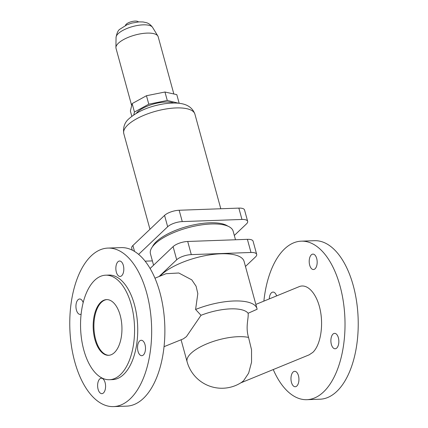 <?xml version="1.0" encoding="UTF-8"?>
<svg xmlns="http://www.w3.org/2000/svg" width="428" height="428" viewBox="0 0 428 428"><rect width="100%" height="100%" fill="white"/><g stroke="black" fill="none" stroke-linecap="round" stroke-linejoin="round"><path stroke-width="0.64" d="M164.079 346.664L183.35 338.848L186.421 336.638L201.016 315.302L195.591 309.476L197.822 293.629L196.088 286.214L191.781 279.859L178.813 273L166.005 273.711L154.952 278.2M248.545 337.414A36.011 12.813 -15.3 0 0 238.171 336.692A36.011 12.813 -15.3 0 0 190.99 353.346A36.011 12.813 -15.3 0 0 187.09 361.746A36.011 36.011 0 0 0 241.734 382.247L243.564 380.781L248.641 373.141L251.552 362.206L251.541 349.804L248.545 337.414C245.292 326.805 248.78 318.502 248.117 313.264L257.137 309.251A45.443 16.168 164.7 0 0 256.998 308.62L244.088 261.417A45.443 16.168 164.7 0 0 208.8 255.018A45.443 16.168 164.7 0 0 161.351 274.803A45.443 16.168 164.7 0 0 160.035 276.135M146.724 293.094A79.308 40.906 88 0 1 113.554 406.6A79.308 40.906 88 0 1 74.707 361.59A79.308 40.906 88 0 1 107.883 248.085A79.308 40.906 88 0 1 146.724 293.094M113.554 406.6L126.763 406.129A79.308 40.906 -92 0 0 159.938 292.624A79.308 40.906 -92 0 0 121.092 247.614L107.883 248.085M116.33 272.074A7.715 3.98 -92 0 0 120.108 276.451A7.715 3.98 -92 0 0 123.339 265.408A7.715 3.98 -92 0 0 119.556 261.026A7.715 3.98 -92 0 0 116.33 272.074M145.017 344.652A7.715 3.98 -92 0 0 141.235 340.271A7.715 3.98 -92 0 0 138.009 351.313A7.715 3.98 -92 0 0 141.791 355.695A7.715 3.98 -92 0 0 145.017 344.652M83.171 302.569A7.715 3.98 -92 0 0 79.645 298.99A7.715 3.98 -92 0 0 76.414 310.033A7.715 3.98 -92 0 0 80.197 314.414A7.715 3.98 -92 0 0 81.111 314.173M105.101 382.611A7.715 3.98 -92 0 0 101.324 378.234A7.715 3.98 -92 0 0 98.098 389.277A7.715 3.98 -92 0 0 101.875 393.658A7.715 3.98 -92 0 0 105.101 382.611M108.921 355.283A27.863 14.37 88 0 1 94.422 333.503A27.863 14.37 88 0 1 101.42 302.312A27.863 14.37 88 0 1 106.93 299.605M100.687 302.339A27.863 14.37 88 0 1 106.561 299.611A27.863 14.37 88 0 1 121.381 321.037A27.863 14.37 88 0 1 114.431 352.576A27.863 14.37 88 0 1 108.557 355.304A27.863 14.37 88 0 1 93.737 333.877A27.863 14.37 88 0 1 100.687 302.339M105.689 275.188L108.846 275.076A52.302 26.975 88 0 1 136.66 315.292A52.302 26.975 88 0 1 123.612 374.489A52.302 26.975 88 0 1 112.585 379.609L109.429 379.722A52.302 26.975 -92 0 0 120.455 374.602A52.302 26.975 -92 0 0 133.504 315.404A52.302 26.975 -92 0 0 105.689 275.188A52.302 26.975 -92 0 0 94.663 280.308A52.302 26.975 -92 0 0 81.614 339.506A52.302 26.975 -92 0 0 109.429 379.722M240.755 382.878L309.139 354.844L312.815 352.388C320.331 345.343 323.659 326.329 320.23 310.022C316.886 293.661 307.438 283.175 299.183 286.648L255.848 304.41M263.873 301.125A79.308 40.906 88 0 1 301.237 241.167A79.308 40.906 88 0 1 340.078 286.177A79.308 40.906 88 0 1 306.908 399.682A79.308 40.906 88 0 1 273.246 369.557M306.908 399.682L320.117 399.206A79.308 40.906 -92 0 0 353.293 285.706A79.308 40.906 -92 0 0 314.446 240.697L301.237 241.167M316.693 258.491A7.715 3.98 -92 0 0 312.911 254.109A7.715 3.98 -92 0 0 309.685 265.151A7.715 3.98 -92 0 0 313.462 269.533A7.715 3.98 -92 0 0 316.693 258.491M338.371 337.735A7.715 3.98 -92 0 0 334.589 333.353A7.715 3.98 -92 0 0 331.363 344.396A7.715 3.98 -92 0 0 335.14 348.777A7.715 3.98 -92 0 0 338.371 337.735M298.455 375.693A7.715 3.98 -92 0 0 294.678 371.317A7.715 3.98 -92 0 0 291.447 382.359A7.715 3.98 -92 0 0 295.229 386.741A7.715 3.98 -92 0 0 298.455 375.693M245.469 266.462L255.473 256.944A11.144 3.964 164.7 0 0 256.682 254.35A11.144 3.964 164.7 0 0 250.99 252.477L191.3 254.612A11.144 3.964 164.7 0 0 176.694 259.764L159.072 276.525M276.611 295.898A7.715 3.98 -92 0 0 273 292.073A7.715 3.98 -92 0 0 269.298 298.899M150.094 268.511L173.099 246.624A11.144 3.964 -15.3 0 1 187.705 241.472L247.395 239.338A11.144 3.964 -15.3 0 1 253.087 241.21L256.682 254.35M256.998 308.62A45.443 16.168 164.7 0 0 195.591 309.476M248.117 313.264A36.011 12.813 164.7 0 0 201.016 315.302M153.566 265.205L150.447 253.809A42.87 15.253 -15.3 0 1 155.096 243.81A42.87 15.253 -15.3 0 1 199.86 225.144A42.87 15.253 -15.3 0 1 233.148 231.184L235.496 239.76M152.475 246.726A40.724 14.493 -15.3 0 1 156.354 241.638A40.724 14.493 -15.3 0 1 193.247 224.978A40.724 14.493 -15.3 0 1 227.803 226.118M145.097 261.16L152.389 260.903M234.319 235.459L246.442 223.93A11.144 3.964 164.7 0 0 247.651 221.329A11.144 3.964 164.7 0 0 241.959 219.457L182.269 221.592A11.144 3.964 164.7 0 0 167.664 226.749L138.602 254.387M132.257 250.171L131.696 248.112A11.144 3.964 -15.3 0 1 132.905 245.512L164.561 215.402A11.144 3.964 -15.3 0 1 179.161 210.25L238.856 208.11A11.144 3.964 -15.3 0 1 244.543 209.982L247.651 221.329M136.334 113.276A21.432 7.629 -15.3 0 1 137.554 111.938A21.432 7.629 -15.3 0 1 155.396 103.539A21.432 7.629 -15.3 0 1 173.757 103.036M179.065 103.319L167.278 100.462L148.778 104.175L134.451 112.05L133.777 114.886M134.451 112.05L132.14 103.603L130.38 111.029L131.819 116.293M132.14 103.603L146.467 95.728L164.973 92.015L176.807 94.642L179.118 103.089M164.973 92.015L167.278 100.462M146.467 95.728L148.778 104.175M131.674 105.566L116.015 48.321A21.865 7.779 -15.3 0 1 115.913 47.524A21.865 7.779 -15.3 0 1 118.385 43.223A21.865 7.779 -15.3 0 1 140.143 33.887A21.865 7.779 -15.3 0 1 157.868 36.048A21.865 7.779 -15.3 0 1 158.189 36.781L173.838 93.983M125.458 25.471L125.527 25.231A6.757 2.402 -15.3 0 1 126.244 24.209A6.757 2.402 -15.3 0 1 132.578 21.4A6.757 2.402 -15.3 0 1 138.244 21.753L138.431 21.924M250.99 252.477L247.395 239.338M187.705 241.472L191.3 254.612M176.694 259.764L173.099 246.624M238.856 208.11L241.959 219.457M182.269 221.592L179.161 210.25M134.526 251.434L132.905 245.512M149.961 229.285L123.783 133.584A36.867 13.118 -15.3 0 1 127.779 124.987A36.867 13.118 -15.3 0 1 166.278 108.937A36.867 13.118 -15.3 0 1 194.906 114.132L220.794 208.757M164.561 215.402L167.664 226.749M115.913 47.524L116.052 37.402A19.046 6.778 -15.3 0 1 118.203 33.651A19.046 6.778 -15.3 0 1 143.155 24.845A19.046 6.778 -15.3 0 1 152.598 27.403L157.868 36.048M187.09 361.746L181.076 339.768M123.783 133.584C122.868 127.287 124.676 122.264 129.213 118.513C138.073 110.954 149.966 106.016 164.882 103.704C177.588 102.115 190.626 102.554 194.906 114.132M152.598 27.403C149.506 23.139 146.456 22.77 146.258 22.631L143.091 21.972L138.945 21.887L131.765 23.112L126.934 24.792L119.931 29.19C118.171 30.179 116.876 32.919 116.052 37.402"/></g></svg>

